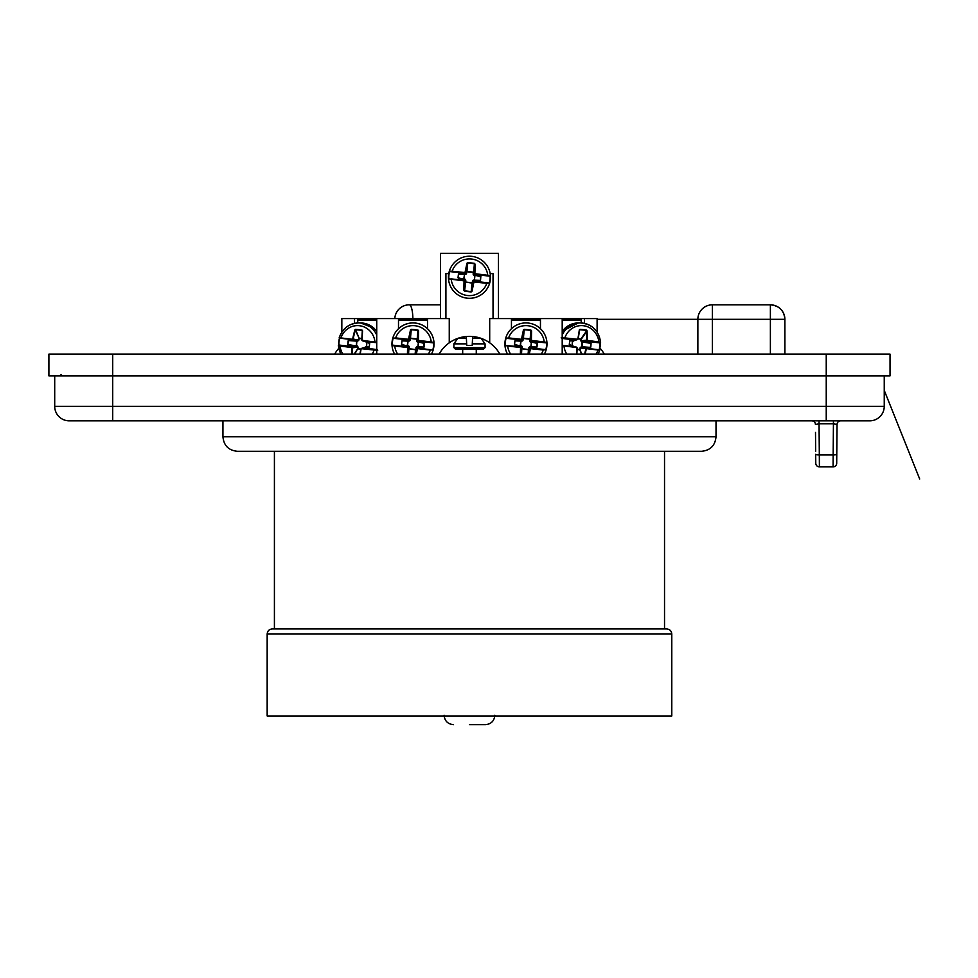 <?xml version="1.0" encoding="UTF-8"?>
<svg xmlns="http://www.w3.org/2000/svg" width="978" height="978" viewBox="0 0 978 978"><rect width="100%" height="100%" fill="white"/><g stroke="black" fill="none" stroke-linecap="round" stroke-linejoin="round"><path stroke-width="1.47" d="M479.99 280.82L474.122 281.175L479.978 280.674L473.633 280.466L474.012 281.261L472.716 281.261L473.609 280.111L480.516 280.368L480.809 276.713L474.966 275.283L474.379 280.429L474.868 275.637L474.147 275.417L474.843 274.635L474.147 273.644L474.795 274.39L490.479 276.187A21.027 21.027 0 0 0 490.443 275.71L487.741 275.283A68.888 3.606 -173.5 0 0 475.222 273.742L474.905 273.375A68.876 4.205 -88.5 0 0 475.076 264.133L474.44 263.363A65.55 32.775 -173.5 0 0 467.765 262.593L466.971 263.204A68.876 4.205 101.5 0 0 465.063 272.251L464.66 272.544A68.888 3.606 -173.5 0 0 452.129 271.224L449.599 271.591L466.579 273.339L467.337 263.351A68.521 4.181 101.5 0 0 465.43 272.349L464.953 273.473L465.736 272.691M480.516 280.368L480.479 276.297L474.244 275.075L473.535 274.097L474.379 263.742L475.076 264.133M467.765 262.593L466.971 263.204M480.931 276.725L474.147 273.644L473.169 274.084L473.254 272.165L466.934 271.444L466.225 273.265L464.562 274.097L463.975 279.243L465.772 280.441L465.736 282.043L472.398 282.838L471.604 291.175A68.521 4.181 -78.5 0 0 473.511 282.177L474 281.053M452.178 271.615A68.521 3.582 -173.5 0 1 464.648 272.923L449.379 271.053A21.027 21.027 0 0 1 490.443 275.71L487.741 275.283A18.374 18.374 0 0 0 452.129 271.224L449.599 271.591A20.66 20.66 0 0 0 448.829 278.314L448.474 278.339A21.027 21.027 0 0 0 489.697 283.033L474.024 281.187L473.218 281.835M451.347 278.864A68.521 3.582 6.5 0 0 463.792 280.405L448.499 278.816L464.159 280.063L464.794 280.882L464.098 279.916L464.794 280.882L463.792 280.405L464.037 281.151A68.876 4.205 91.5 0 0 463.865 290.393L464.513 291.163A65.55 32.775 6.5 0 0 471.176 291.933L471.971 291.322A68.876 4.205 -78.5 0 0 473.89 282.275L474.281 281.982A68.888 3.606 6.5 0 0 486.824 283.302L489.697 283.033A21.027 21.027 0 0 0 490.479 276.187L490.039 276.102M449.697 271.493L449.379 271.053A21.027 21.027 0 0 0 448.474 278.339L448.499 278.779A21.027 21.027 0 0 0 489.562 283.498L489.342 282.935A20.66 20.66 0 0 0 490.112 276.212L474.795 274.463A0.856 0.844 -36 0 0 474.892 274.5M474.281 281.982L474.306 281.603A68.521 3.582 6.5 0 0 486.775 282.911L486.824 283.302A18.374 18.374 0 0 1 451.213 279.243A68.888 3.606 6.5 0 0 463.719 280.784M464.794 280.869L465.406 280.429L465.699 282.361L464.574 290.784L463.865 290.393M471.176 291.933L471.971 291.322M486.775 282.911L474.012 281.261L473.89 282.275M487.594 275.662A68.521 3.582 -173.5 0 0 475.149 274.121L474.782 274.463M472.716 281.261L472.044 282.764L472.716 281.261M464.513 291.163L464.574 290.784A65.196 32.604 6.5 0 0 471.2 291.542L472.007 283.082L465.369 282.031L464.257 290.344A68.521 4.181 91.5 0 1 464.428 281.138L464.037 281.151M466.579 273.339A1.357 1.357 -131 0 1 465.345 274.415L464.831 273.498L458.425 274.158L464.562 274.097L463.768 278.852L464.807 279.109L464.061 280.026A0.856 0.844 144 0 1 464.159 280.063M465.345 274.415L458.548 274.17L458.132 277.813L463.975 279.243L458.474 278.229L464.098 279.891M474.147 273.644L474.513 273.388A68.521 4.181 -88.5 0 0 474.685 264.182L473.584 272.495L466.909 271.762L467.741 262.984A65.196 32.604 -173.5 0 1 474.379 263.742L474.44 263.363M458.963 273.706L464.953 273.473M458.01 277.801L458.425 274.158M480.516 276.163L474.856 274.61M581.189 320.05L562.203 320.05M540.455 320.05L511.445 320.05M376.738 342.606L374.99 341.994A68.888 1.174 -172.9 0 0 362.386 340.454L362.08 340.087A68.876 16.076 -88.5 0 1 362.581 330.833L362.007 330.075A65.55 29.462 -164.4 0 0 355.625 329.305L354.843 329.916A68.876 23.716 102.2 0 0 352.667 338.963L352.288 339.256A68.888 1.174 -172.9 0 0 340.931 337.936L358.902 340.051L359.207 338.474L355.283 330.063A68.521 23.594 102.2 0 0 353.119 339.06L355.1 339.403L354.415 340.185L355.1 339.403M363.156 340.356L363.877 341.346L376.738 342.716M362.276 331.187L361.799 340.099L362.422 340.833L376.738 342.642M362.007 330.075L362.581 330.833M355.625 329.305L354.843 329.916M361.86 338.486L359.195 338.156L358.461 339.977L356.872 340.809L356.505 345.601L358.131 347.153L358.082 348.755L360.796 349.085M376.738 342.19L374.99 341.994A18.374 17.567 -90 0 0 359.513 325.723A18.374 17.567 -90 0 0 340.931 337.936L339.574 338.205M351.689 347.862L354.207 347.581L353.584 346.848L338.963 345.026L340.051 345.955A68.888 5.734 5.4 0 0 351.383 347.496L351.689 347.862A68.876 24.12 91.6 0 0 351.762 354.122M352.239 354.122A68.521 23.985 91.6 0 1 352.166 347.85L351.554 347.117L353.62 346.774L354.207 347.593L353.596 346.603L347.74 344.513L356.31 345.943L353.608 346.774L338.963 345.026A20.66 19.768 -90 0 1 339.696 338.302L339.464 338.192A21.027 20.11 -90 0 0 338.718 344.989M360.222 354.122A68.876 15.672 -78.2 0 1 361.102 348.987L361.493 348.694A68.888 5.734 5.4 0 0 374.109 350.014L377.752 350.21M342.875 354.122A18.374 17.567 -90 0 1 340.051 345.955L338.327 345.589L338.926 345.112M360.748 349.39L357.642 348.743L354.769 354.122M361.493 348.694L363.058 347.765L376.738 349.537M372.166 354.122A18.374 17.567 -90 0 0 374.109 350.014L374.158 349.623A68.521 5.697 5.4 0 1 361.603 348.315L361.102 348.987M374.158 349.623L377.447 349.745M364.647 347.386L366.591 346.811L366.823 342.349L366.151 342.055M367.068 342.386L369.562 343.425L369.268 347.08L366.591 346.811L366.848 342.263M365.246 347.251L368.779 347.386L365.613 346.823M348.645 340.417L357.593 340.772L356.64 341.139L356.31 345.943L347.875 344.525L348.645 340.417L356.64 341.139L348.694 340.564L354.415 340.185M340.283 345.576A68.521 5.697 5.4 0 0 351.554 347.117L351.383 347.496M338.62 345.491L339.488 337.997L352.373 339.635A68.521 1.161 -172.9 0 0 341.077 338.327M369.256 343.009L363.779 341.175M368.755 347.532L363.058 347.765M427.496 320.05L398.498 320.05M423.511 347.532L417.655 347.887L423.498 347.386L417.887 346.774L424.049 347.08L424.342 343.425L418.498 341.994L418.205 346.811L416.738 348.547L416.249 347.972L417.887 346.774L418.388 342.349L417.667 342.129L418.376 341.346L417.679 340.356L418.315 341.102L434 342.899A21.027 21.027 0 0 0 433.975 342.459L431.261 341.994A68.888 3.606 -173.5 0 0 418.755 340.454L418.425 340.087A68.876 4.205 -88.5 0 0 418.596 330.833L417.961 330.075A65.55 32.775 -173.5 0 0 411.298 329.305L410.503 329.916A68.876 4.205 101.5 0 0 408.584 338.963L408.193 339.256A68.888 3.606 -173.5 0 0 395.65 337.936L393.132 338.302L410.112 340.051L410.87 330.063A68.521 4.181 101.5 0 0 408.963 339.06L408.474 340.185L409.256 339.403M424.049 347.08L424 343.009L417.777 341.787L417.056 340.809L417.899 330.454L418.596 330.833M411.298 329.305L410.503 329.916M431.127 342.373A68.521 3.582 -173.5 0 0 418.682 340.833L416.701 340.796L416.775 338.877L410.467 338.156L409.758 339.977L408.095 340.809L407.508 345.943L409.293 347.153L409.256 348.755L415.919 349.549L415.491 354.122M416.335 354.122A68.876 4.205 -78.5 0 0 417.41 348.987L417.814 348.694A68.888 3.606 6.5 0 0 430.344 350.014L433.217 349.745A21.027 21.027 0 0 0 434 342.899L431.261 341.994A18.374 18.374 0 0 0 395.65 337.936L393.132 338.302A20.66 20.66 0 0 0 392.361 345.026L391.995 345.051A21.027 21.027 0 0 0 394.586 354.122A21.027 21.027 0 0 1 392.031 345.527L394.733 345.955A68.888 3.606 6.5 0 0 407.251 347.496L407.569 347.862A68.876 4.205 91.5 0 0 407.447 354.122M407.569 347.862L408.327 347.581L407.679 346.848L391.995 345.051A21.027 21.027 0 0 1 415.149 323.058A21.027 21.027 0 0 1 433.975 342.422A21.027 21.027 0 0 0 392.911 337.74L392.911 337.765M392.031 345.491L407.679 346.774L408.327 347.593L401.53 344.513L407.508 345.943L401.665 344.525L401.946 340.87L407.802 341.139L402.496 340.564L408.474 340.185M407.838 354.122A68.521 4.181 91.5 0 1 407.96 347.85L407.313 347.117L408.327 345.821A1.357 1.357 144 0 1 409.293 347.153M392.435 345.136L394.733 345.955A18.374 18.374 0 0 0 397.691 354.122M424.464 343.437L418.315 341.175L433.633 342.923A20.66 20.66 0 0 1 432.875 349.647L433.217 349.745A21.027 21.027 0 0 1 431.42 354.122A21.027 21.027 0 0 0 433.083 350.21L417.545 347.899L416.738 348.547L417.52 347.765M415.124 354.122L415.528 349.794L408.89 348.743L408.547 354.122M417.814 348.694L416.738 348.547M430.296 349.623L417.826 348.315A68.521 3.582 6.5 0 0 430.296 349.623L430.344 350.014A18.374 18.374 0 0 1 428.315 354.122M416.249 347.972L415.564 349.476L416.249 347.972M410.112 340.051A1.357 1.357 -131 0 1 408.865 341.126L408.339 340.063L402.484 340.417M394.867 345.576A68.521 3.582 6.5 0 0 407.313 347.117L407.251 347.496M417.679 340.356L418.034 340.099A68.521 4.181 -88.5 0 0 418.205 330.894L417.105 339.207L410.43 338.474L411.273 329.696A65.196 32.604 -173.5 0 1 417.899 330.454L417.961 330.075M712.363 354.122L712.363 304.818A14.499 14.499 0 0 0 697.864 319.317L697.864 354.122L697.864 319.317A14.499 14.499 -90 0 1 712.363 304.818L770.383 304.818A14.499 14.499 90 0 1 784.882 319.317L597.106 319.317M440.467 304.818L409.293 304.818L440.467 304.818M409.293 304.818A14.499 14.499 0 0 0 394.806 318.596A14.499 14.499 0 0 1 409.293 304.818A14.499 3.594 90 0 1 412.875 318.596M826.239 420.833L869.748 420.833A14.499 14.499 0 0 0 884.246 406.335L884.246 375.882L54.707 375.882L54.707 406.335A14.499 14.499 0 0 0 69.206 420.833L826.239 420.833L826.239 375.882L112.715 375.882L786.336 375.882M815.664 451.298L815.505 432.435M819.393 466.885A3.631 3.631 0 0 1 815.774 463.291L815.689 454.305A3.631 0.623 -0.5 0 0 819.319 454.904L819.393 466.885L833.073 466.885L833.158 454.904A3.631 0.623 0.5 0 0 836.777 454.305L836.703 463.291A3.631 3.631 0 0 1 833.073 466.885A3.631 3.631 0 0 0 836.703 463.291M811.801 420.833A3.631 3.631 0 0 1 815.432 424.428L819.051 423.829L819.319 454.904L833.158 454.904L833.427 423.829L837.046 424.428L836.777 454.305L837.046 424.428A3.631 3.631 0 0 1 840.664 420.833M440.467 318.596L440.467 253.339L498.474 253.339L498.474 318.596M469.477 724.661L485.43 724.661L469.477 724.661M869.748 420.833A14.499 14.499 0 0 0 884.246 406.335L112.715 406.335L112.715 375.882L48.9 375.882L48.9 354.122L890.041 354.122L890.041 375.882L826.239 375.882L826.239 354.122M48.9 375.882L48.9 354.122M536.457 347.532L530.602 347.887L536.457 347.386L530.834 346.774L536.995 347.08L537.289 343.425L531.445 341.994L531.152 346.811L529.697 348.547L529.196 347.972L530.834 346.774L531.335 342.349L530.614 342.129L531.323 341.346L530.626 340.356L531.274 341.102L546.946 342.899A21.027 21.027 0 0 0 546.922 342.422L544.208 341.994A68.888 3.606 -173.5 0 0 531.702 340.454L531.384 340.087A68.876 4.205 -88.5 0 0 531.555 330.833L530.907 330.075A65.55 32.775 -173.5 0 0 524.245 329.305L523.45 329.916A68.876 4.205 101.5 0 0 521.531 338.963L521.14 339.256A68.888 3.606 -173.5 0 0 508.597 337.936L506.078 338.302L523.059 340.051L523.817 330.063A68.521 4.181 101.5 0 0 521.91 339.06L521.421 340.185L522.203 339.403M536.995 347.08L536.946 343.009L530.724 341.787L530.015 340.809L530.846 330.454L531.555 330.833M524.245 329.305L523.45 329.916M544.074 342.373A68.521 3.582 -173.5 0 0 531.629 340.833L529.648 340.796L529.721 338.877L523.413 338.156L522.704 339.977L521.042 340.809L520.455 345.943L522.252 347.153L522.203 348.755L528.878 349.549L528.438 354.122M505.858 337.765L505.858 337.74A21.027 21.027 0 0 1 546.922 342.422L544.208 341.994A18.374 18.374 0 0 0 508.597 337.936L506.078 338.302A20.66 20.66 0 0 0 505.308 345.026L504.941 345.051A21.027 21.027 0 0 0 507.533 354.122A21.027 21.027 0 0 1 504.978 345.527L507.68 345.955A68.888 3.606 6.5 0 0 520.198 347.496L520.516 347.862A68.876 4.205 91.5 0 0 520.394 354.122M520.516 347.862L521.274 347.581L520.626 346.848L504.978 345.491L520.626 346.774L521.274 347.593L520.577 346.603L514.489 344.513L520.455 345.943L514.611 344.525L514.905 340.87L520.748 341.139L515.443 340.564L521.421 340.185M520.785 354.122A68.521 4.181 91.5 0 1 520.907 347.85L520.638 346.774M505.381 345.112L507.68 345.955A18.374 18.374 0 0 0 510.638 354.122M529.281 354.122A68.876 4.205 -78.5 0 0 530.357 348.987L530.761 348.694A68.888 3.606 6.5 0 0 543.291 350.014L545.822 349.647L530.492 347.899L529.697 348.547L530.467 347.765M546.922 342.459L546.946 342.899A21.027 21.027 0 0 1 544.367 354.122A21.027 21.027 0 0 0 546.03 350.21L545.822 349.647A20.66 20.66 0 0 0 546.592 342.923L531.36 341.212A0.856 0.844 -36 0 1 531.262 341.175M528.071 354.122L528.487 349.794L521.836 348.743L521.494 354.122M530.761 348.694L529.685 348.547M543.242 349.623L530.773 348.315A68.521 3.582 6.5 0 0 543.242 349.623L543.291 350.014A18.374 18.374 0 0 1 541.262 354.122M529.196 347.972L528.523 349.476L529.196 347.972M515.43 340.417L521.298 340.063L521.812 341.126L520.748 341.139L520.247 345.564L521.274 345.821L520.626 346.774A0.856 0.844 144 0 0 520.528 346.738L514.905 345.075M507.826 345.576A68.521 3.582 6.5 0 0 520.272 347.117L520.198 347.496M504.978 345.491L504.941 345.051A21.027 21.027 0 0 1 505.858 337.74M530.626 340.356L530.993 340.099A68.521 4.181 -88.5 0 0 531.164 330.894L530.052 339.207L523.377 338.474L524.22 329.696A65.196 32.604 -173.5 0 1 530.846 330.454L530.907 330.075M537.411 343.437L531.323 341.346M600.113 342.813L598.891 341.994A68.888 5.734 -174.6 0 0 587.558 340.454L587.252 340.087A68.876 24.12 -88.4 0 0 587.081 330.833L586.433 330.075A65.55 33.228 176.5 0 0 580.064 329.305L579.331 329.916A68.876 15.672 101.8 0 1 577.839 338.963L577.46 339.256A68.888 5.734 -174.6 0 0 564.832 337.936L561.201 337.74M587.252 340.087L584.734 340.368L585.333 341.175L584.734 340.356L585.345 341.346L581.947 341.787L580.822 340.796L580.859 339.195L578.145 338.865M584.734 340.368L581.262 340.809L580.944 338.877L586.604 330.894A68.521 23.985 -88.4 0 1 586.788 340.099L587.558 340.454M580.064 329.305L579.587 330.063A68.521 15.587 101.8 0 1 578.108 339.048L577.839 338.963M586.433 330.075L586.323 330.454A65.196 33.044 176.5 0 0 579.978 329.696L579.331 329.916M577.46 339.256L575.883 340.185L562.203 338.412M600.455 342.422L598.891 341.994A18.374 17.567 90 0 0 583.414 325.723A18.374 17.567 90 0 0 564.832 337.936L564.783 338.327A68.521 5.697 -174.6 0 1 577.338 339.635L578.108 339.06L577.338 339.635L578.108 339.06L579.648 329.892M564.783 338.327L561.494 338.205M562.203 345.344L563.964 345.955A68.888 1.174 7.1 0 0 576.555 347.496L576.873 347.862A68.876 16.076 91.5 0 1 576.555 354.122M585.101 354.122A68.876 23.716 -77.8 0 0 586.287 348.987L586.666 348.694A68.888 1.174 7.1 0 0 598.023 350.014L580.04 347.899L579.758 349.794L582.093 354.122M562.203 345.76L563.964 345.955A18.374 17.567 90 0 0 566.788 354.122M575.235 346.86L577.154 347.862A68.521 15.99 91.5 0 1 576.837 354.122L576.531 347.117L562.203 345.307M586.666 348.694L583.842 348.547L584.538 347.765L583.842 348.547M596.067 354.122A18.374 17.567 90 0 0 598.023 350.014L599.367 349.745M598.67 342.373A68.521 5.697 -174.6 0 0 587.399 340.833L600.015 342.838M587.081 330.833L581.311 339.207L578.206 338.559M577.093 349.158L580.174 349.549L581.959 346.774L581.947 341.787L590.736 343.009L585.333 341.175L599.991 342.923A20.66 19.768 90 0 1 599.257 349.647L600.321 342.459M590.81 347.08L591.067 343.425L590.26 347.386L581.959 346.774L590.296 347.532L581.36 347.178L582.301 346.811L582.631 341.994L591.067 343.425L585.333 341.175M573.707 340.699L572.607 341.175L572.118 345.601L572.79 345.894M571.873 345.613L569.379 344.525L569.783 340.882L572.68 340.809L569.685 340.87L575.798 340.063L572.362 341.139L572.106 345.686M599.612 350.21L586.58 348.315A68.521 1.161 7.1 0 0 597.876 349.623M570.198 340.417L575.883 340.185M569.685 344.941L575.162 346.774L562.203 345.234M590.296 347.532L584.538 347.765M457.985 338.474L458.217 338.4A34.853 34.719 0 0 1 466.298 336.676L466.75 345.43L466.677 343.865L453.878 343.865L457.728 338.4A34.853 34.853 0 0 0 439.098 354.122M466.75 345.43L472.191 345.43L472.655 336.676A34.853 34.719 180 0 1 480.736 338.4L472.557 338.4M472.191 345.43L472.276 343.865L485.064 343.865L481.213 338.4M476.274 354.122L476.274 349.048M453.878 347.606L485.064 347.606L483.609 349.048L455.332 349.048L453.878 347.606L453.878 343.865M376.738 320.05L357.752 320.05M716.018 436.787C715.162 445.601 710.321 450.43 701.519 451.298L237.434 451.298C228.62 450.43 223.791 445.601 222.935 436.787L716.018 436.787L716.018 420.833M267.165 715.969L671.788 715.969L671.788 634.025L267.165 634.025L267.165 715.969M671.788 634.025C671.483 630.944 669.796 629.245 666.703 628.952L272.239 628.952C269.158 629.245 267.459 630.944 267.165 634.025M398.498 328.742L398.498 318.596L341.835 318.596L341.835 332.055M449.257 342.826L449.257 318.596L427.496 318.596L427.496 328.742M354.513 323.363L354.513 318.596M511.445 328.742L511.445 318.596L489.697 318.596L489.697 342.826M562.203 354.122L562.203 318.596L540.455 318.596L540.455 328.742M597.106 332.055L597.106 318.596L584.428 318.596L584.428 323.363M493.034 318.596L493.034 273.632L490.186 273.632M448.755 273.632L445.907 273.632L445.907 318.596M398.498 318.596L427.496 318.596M357.752 322.96L357.752 318.596M511.445 318.596L540.455 318.596M581.189 322.96L581.189 318.596L584.428 318.596M562.203 318.596L587.313 318.596M464.807 279.109A1.357 1.357 144 0 1 465.772 280.441M473.609 280.111A1.357 1.357 49 0 0 472.362 281.187M474.147 275.417A1.357 1.357 -36 0 1 473.169 274.084M458.425 278.363L464.061 280.026M489.697 283.033A21.027 21.027 0 0 0 490.479 276.187M374.953 342.373A68.521 1.161 -172.9 0 0 362.422 340.833M363.718 341.09L361.799 340.087A68.521 15.99 -88.5 0 1 362.312 330.894L362.276 330.698M361.994 330.454A65.196 29.303 -164.4 0 0 355.65 329.696L359.207 338.474L361.848 338.791M376.738 335.038A21.027 20.11 -90 0 0 358.535 322.948A21.027 20.11 -90 0 0 339.354 337.679M338.498 345.686A21.027 20.11 -90 0 0 340.931 354.122M376.151 354.122A21.027 20.11 -90 0 0 376.738 352.911M354.207 347.581L357.679 347.141L357.642 348.743L354.207 354.122M359.941 354.122A68.521 15.587 -78.2 0 1 360.845 348.901L359.941 354.122M376.738 349.611L363.021 347.972M357.716 341.126L358.902 340.051M357.202 345.821L358.131 347.153M348.131 345.075L353.62 346.774M348.131 340.87L347.74 344.513M369.256 342.875L363.877 341.212M369.268 347.08L369.66 343.437M363.865 341.322L363.217 340.65M376.738 331.432A21.027 20.11 -90 0 0 360.601 322.948L358.535 322.948C349.012 323.498 342.569 328.4 339.219 337.642M395.699 338.327A68.521 3.582 -173.5 0 1 408.168 339.635L393.217 338.229M408.327 347.581L408.181 354.122M415.943 354.122A68.521 4.181 -78.5 0 0 417.031 348.889L417.41 348.987M408.865 341.126L407.802 341.139L407.288 345.564L408.327 345.821M417.129 346.823A1.357 1.357 49 0 0 415.894 347.899M417.667 342.129A1.357 1.357 -36 0 1 416.701 340.796M401.958 345.075L407.581 346.738A0.856 0.844 144 0 1 407.679 346.774M401.946 340.87L401.53 344.513M424.049 342.875L418.413 341.212A0.856 0.844 -36 0 1 418.315 341.175M433.217 349.745A21.027 21.027 0 0 0 434 342.899M770.383 354.122L770.383 304.818M784.882 354.122L784.882 319.317L784.906 354.122M112.715 420.833L112.715 406.335L54.707 406.335A14.499 14.499 0 0 0 69.206 420.833M819.051 420.833L819.051 423.829L833.427 423.829L833.427 420.833M112.715 375.882L112.715 354.122M508.646 338.327A68.521 3.582 -173.5 0 1 521.115 339.635L506.164 338.229M521.274 347.581L521.127 354.122M528.89 354.122A68.521 4.181 -78.5 0 0 529.99 348.889L530.357 348.987M521.812 341.126A1.357 1.357 -131 0 0 523.059 340.051M521.274 345.821A1.357 1.357 144 0 1 522.252 347.153M530.076 346.823A1.357 1.357 49 0 0 528.841 347.899M530.614 342.129A1.357 1.357 -36 0 1 529.648 340.796M514.905 340.87L514.489 344.513M536.995 342.875L531.36 341.212M546.164 349.745A21.027 21.027 0 0 0 546.946 342.899M579.538 330.442L579.978 329.696M562.203 338.339L575.932 339.977M600.455 342.263A21.027 20.11 90 0 0 580.406 322.948A21.027 20.11 90 0 0 562.203 335.038M564 345.576A68.521 1.161 7.1 0 0 576.531 347.117M562.203 352.911A21.027 20.11 90 0 0 562.79 354.122M598.023 354.122A21.027 20.11 90 0 0 599.6 350.271M577.081 349.464L579.758 349.794L581.568 354.122M584.624 354.122A68.521 23.594 -77.8 0 0 585.822 348.889L586.287 348.987M573.328 341.126L574.294 340.564M581.238 346.823L580.04 347.899M581.751 342.129L580.822 340.796M569.685 345.075L575.162 346.774M569.685 340.87L569.282 344.513M562.203 331.249L578.34 322.948A21.027 20.11 90 0 0 562.203 331.432M599.477 349.745A21.027 20.11 90 0 0 600.235 342.96M458.217 338.4L466.384 338.4M338.339 345.674L340.784 354.122M362.777 347.985L360.833 348.901M365.381 347.202L362.361 348.302M376.738 331.249L373.999 328.192L360.601 322.948M784.906 319.317C784.05 310.515 779.209 305.674 770.395 304.818M60.502 375.882L61.052 374.525M919.687 479L884.246 390.381M494.856 715.236C494.293 720.969 491.152 724.111 485.43 724.661M444.098 715.236C444.648 720.969 447.79 724.111 453.523 724.661M604.27 354.122A34.853 34.853 0 0 0 599.893 348.009M576.164 339.965L578.108 339.048M578.34 322.948L580.406 322.948C591.971 323.975 598.707 330.417 600.614 342.276M599.734 350.307L598.157 354.122M573.56 340.747L576.592 339.647M499.856 354.122A34.853 34.853 0 0 0 457.728 338.4M462.68 354.122L462.68 349.048M485.064 347.606L485.064 343.865M338.718 348.376A34.853 34.853 0 0 0 334.672 354.122M274.415 451.298L274.415 628.952M664.527 451.298L664.527 628.952M376.738 354.122L376.738 318.596M222.935 436.787L222.935 420.833"/></g></svg>
